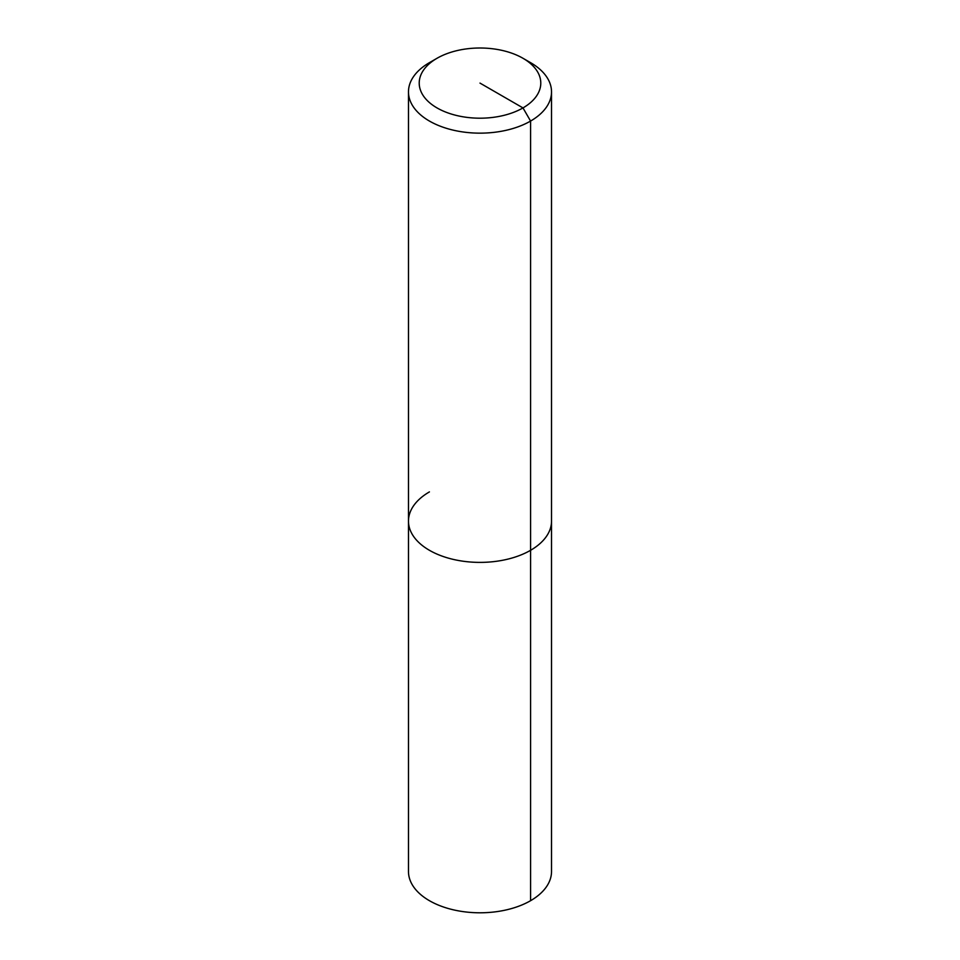 <?xml version="1.0" encoding="UTF-8"?>
<svg xmlns="http://www.w3.org/2000/svg" width="960" height="960" viewBox="0 0 960 960"><rect width="100%" height="100%" fill="white"/><g stroke="black" fill="none" stroke-linecap="round" stroke-linejoin="round"><path stroke-width="1.44" d="M522.984 58.284L530.58 62.664A71.52 41.292 180 0 1 551.52 91.86A71.52 41.292 180 0 1 530.58 121.056A71.52 41.292 180 0 1 452.628 130.008A71.52 41.292 180 0 1 408.48 91.86A71.52 41.292 180 0 1 429.42 62.664L437.016 58.284A60.792 35.1 180 0 1 522.984 58.284A60.792 35.1 180 0 1 522.984 107.916A60.792 35.1 180 0 1 437.016 107.916A60.792 35.1 180 0 1 437.016 58.284L429.42 62.664M551.52 91.86L551.52 521.1A71.52 41.292 180 0 1 530.58 550.296A71.52 41.292 180 0 1 452.628 559.248A71.52 41.292 180 0 1 408.48 521.1A71.52 41.292 180 0 1 429.42 491.904M530.58 900.696A71.52 41.292 180 0 0 551.52 871.5L551.52 521.1A71.52 41.292 180 0 1 530.58 550.296A71.52 41.292 180 0 1 452.628 559.248A71.52 41.292 180 0 1 408.48 521.1L408.48 871.5A71.52 41.292 180 0 0 452.628 909.648A71.52 41.292 180 0 0 530.58 900.696L530.58 121.056L522.984 107.916L480 83.1M408.48 91.86L408.48 521.1"/></g></svg>
